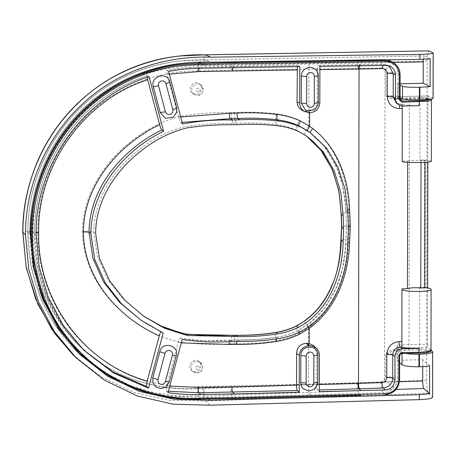 <?xml version="1.0" encoding="UTF-8"?>
<svg xmlns="http://www.w3.org/2000/svg" width="456" height="456" viewBox="0 0 456 456"><rect width="100%" height="100%" fill="white"/><g stroke="black" fill="none" stroke-linecap="round" stroke-linejoin="round"><path stroke-width="0.34" stroke-dasharray="2.28 1.71" d="M432.436 351.399L432.356 396.76L428.537 393.323C427.352 391.624 426.708 387.309 426.605 380.384L427.164 61.07L203.382 65.06C159.366 63.783 114.952 78.985 82.758 110.762C50.502 141.753 31.663 186.225 31.886 231.015C25.542 231.255 22.549 231.779 22.914 232.594M429.136 50.867C427.945 50.895 427.289 54.298 427.164 61.07M433.12 98.376L428.435 95.914L398.02 96.644L397.575 99.203L397.598 83.864L400.111 83.801M427.831 162.068L427.939 98.462L428.435 95.914M402.055 353.463L402.055 352.231L397.626 348.241L397.142 345.01L427.511 344.166L427.614 287.856M427.511 344.166L427.996 347.398L397.626 348.241M431.005 350.105L427.996 347.398M73.017 354.814L101.346 377.038L133.79 392.434L168.845 400.282L205.246 400.972C203.735 399.268 202.926 394.959 202.817 388.05C158.796 391.624 114.427 378.736 82.342 348.635C50.194 319.314 31.51 275.829 31.886 231.015M201.09 366.008C199.927 371.258 196.929 372.905 192.084 370.956C185.974 367.029 192.922 356.968 198.713 361.363L200.463 363.381L201.09 366.008M397.142 345.01L397.119 360.354L422.74 359.642L429.62 365.832M76.528 351.223L55.82 326.222L40.379 297.266L30.991 265.751L27.884 232.514C27.673 232.041 29.418 231.733 33.123 231.597C32.889 186.778 51.784 142.38 83.881 111.52C116.029 79.743 160.444 64.541 204.396 65.812C204.47 61.868 204.949 59.884 205.833 59.85L210.45 62.176M33.123 231.597C32.735 276.427 51.477 319.844 83.471 349.039C115.51 379.147 159.868 392.035 203.832 388.472C203.895 392.502 204.368 395.016 205.246 396.007L208.614 399.057M422.729 366.63L422.74 359.642M201.575 88.418L200.948 85.785L199.198 83.767C193.407 79.372 186.458 89.433 192.569 93.36C197.414 95.315 200.412 93.662 201.575 88.418M402.055 352.231L405.384 353.36M399.627 362.611L397.119 360.354M428.537 393.323L205.251 400.972L209.891 405.179M432.356 396.76L432.601 397.199M396.059 389.441L205.251 396.007L179.083 396.082L153.524 392.747L128.803 385.252L105.763 373.857M400.089 97.664L398.065 96.655M400.111 85.118L397.598 83.864M423.362 59.291L424.308 55.934L430.156 58.83M424.411 55.957L205.838 59.85C160.13 58.579 113.983 74.59 80.604 107.639C47.27 139.77 27.651 185.923 27.884 232.514L30.432 234.749M205.85 54.845C204.339 54.902 203.513 58.305 203.382 65.06M424.308 55.934L205.833 59.85M163.214 332.983L161.333 331.672L160.894 331.894M168.042 392.599L166.263 390.923C165.859 390.216 166.007 388.461 166.702 385.656L178.25 342.279C179.054 339.469 179.755 338.101 180.337 338.181L182.183 339.469M300.453 331.632L298.612 330.343L310.177 322.78C334.157 303.85 344.804 273.155 345.773 243.413L346.543 227.111L348.435 228.433M402.095 288.825L401.856 345.597M407.692 162.325L407.692 161.002L402.317 161.162L402.277 104.886L402.58 104.259A14.581 1.79 0.1 0 0 403.212 104.527C406.256 105.359 411.563 105.746 419.127 105.689M313.614 345.722L316.726 352.79L316.669 384.613L319.342 384.545M78.643 351.935L104.287 372.392L133.75 387.247L165.745 395.717L198.856 397.569L232.68 397.062L383.222 392.758C387.651 392.53 391.322 390.684 394.223 387.218C396.367 384.499 397.467 381.427 397.518 377.995L397.558 354.91L399.621 356.358M83.647 350.037L61.799 324.039L46.871 296.121L37.666 265.329L34.627 233.227L36.189 232.799M168.401 391.248L166.263 390.923M319.331 389.954L317.473 390L319.331 391.67M424.878 287.445L419.702 287.046L424.217 287.371L424.439 160.147L419.925 160.005L420.033 98.319L394.178 99.368C391.128 99.077 388.387 97.892 385.953 95.817L394.514 98.519A0.975 0.331 -92.5 0 0 394.463 98.513A0.975 0.331 -92.5 0 0 394.178 99.368M402.5 353.406L400.436 351.964A2.918 2.85 -55 0 0 397.558 354.91C395.779 354.164 391.761 353.845 385.502 353.947L394.07 350.858A0.975 0.331 87.5 0 1 393.739 349.786C390.689 350.339 387.942 351.724 385.502 353.947L385.462 377.032L384.488 380.122L380.902 382.003L308.393 384.203L308.49 327.71C336.688 307.338 348.088 272.135 348.8 239.4L349.359 225.845A9.718 1.191 0.1 0 0 341.612 227.002M309.972 394.981C309.031 393.562 308.507 389.965 308.393 384.203L197.351 386.796C155.633 388.939 113.533 373.247 84.183 344.223C54.344 315.33 37.438 273.97 37.802 232.064C32.239 232.241 29.594 232.685 29.862 233.392L32.319 262.912L39.832 291.35M40.818 294.097L32.866 266.287L29.862 233.392C29.663 188.795 47.772 144.37 79.464 112.495C110.648 80.53 155.251 62.05 199.443 62.489L233.267 61.657L359.522 59.958C358.302 59.998 357.607 62.837 357.441 68.468L231.602 70.161L197.904 70.988C156.186 70.498 114.028 87.865 84.577 118.053C54.634 148.137 37.586 190.175 37.802 232.064M390.256 60.979L394.788 64.575C396.919 67.209 398.008 70.252 398.048 73.695L398.008 96.78C396.23 96.034 392.211 95.714 385.953 95.817L385.993 72.732L385.029 69.7L381.45 68.024A9.718 2.331 88.9 0 1 383.593 59.468L310.559 60.665C309.613 60.699 309.077 63.532 308.94 69.169L308.843 125.662C336.973 145.025 348.247 179.596 348.846 212.319L349.359 225.845M143.851 316.339L123.126 299.056L107.821 279.545L97.538 256.927L93.811 232.161C92.22 231.46 88.47 231.129 82.553 231.175C82.593 195.111 104.179 161.965 132.137 140.659C146.251 129.43 161.931 121.393 179.179 116.548C196.496 113.55 213.927 112.244 231.471 112.632L234.675 112.541C248.611 111.777 262.491 112.21 276.302 113.84C284.356 114.849 292.051 117.004 299.392 120.293L308.843 125.662M82.553 231.175C82.468 267.239 103.939 299.535 131.824 319.73C145.897 330.4 161.555 337.816 178.786 341.977C196.091 344.286 213.522 344.901 231.067 343.818C231.067 338.888 231.659 336.066 232.845 335.348M231.067 343.813L234.27 343.778C248.206 343.989 262.086 343.003 275.909 340.826C283.963 339.498 291.669 337.041 299.022 333.456L308.49 327.71M407.692 161.002C410.622 160.495 415.063 160.324 421.013 160.483L425.1 160.478L425.095 162.302M424.878 287.964L424.217 287.371M425.1 160.478L424.439 160.147M381.45 68.024L357.441 68.474M231.471 112.632C231.614 118.543 232.195 122.151 233.215 123.451C216.931 123.177 200.731 124.26 184.623 126.711C168.509 130.929 153.86 138.214 140.676 148.57C114.559 168.11 93.896 198.599 93.811 232.161L95.652 233.455M317.473 390C316.977 389.293 316.709 387.497 316.669 384.613M180.337 338.181C196.69 340.603 213.203 341.276 229.875 340.204L231.722 341.498L229.881 340.182L237.553 340.119C250.72 340.284 263.813 339.338 276.832 337.263L278.673 338.557M400.436 351.964C399.633 351.479 397.512 351.109 394.07 350.858L419.377 349.815C433.371 350.955 433.223 352.043 418.944 353.081M228.997 344.417C229.072 341.527 229.362 340.113 229.881 340.182L257.304 339.469L276.712 337.229L276.473 338.945M229.875 340.204L229.208 341.533M234.27 343.778C234.27 338.842 234.863 336.021 236.054 335.314M308.461 327.607C305.224 322.962 303.93 320.773 304.591 321.052M307.327 324.946L308.313 326.849M385.337 394.611L383.222 392.758A9.718 2.314 -92.1 0 1 380.902 382.003M385.462 377.032A9.718 1.191 -179.9 0 1 397.518 377.995L399.581 379.859M394.788 64.575A9.718 2.422 140.7 0 0 385.029 69.7L384.488 380.122A9.718 0.576 -141.9 0 0 394.223 387.218M356.894 382.846C357.037 388.603 357.721 392.194 358.94 393.608L360.81 395.249M168.6 71.427L166.822 70.475C166.417 70.48 166.56 71.843 167.244 74.556L178.644 117.477C179.442 120.327 180.131 122.065 180.713 122.704L182.56 123.992M309.652 112.678L309.652 111.047L306.597 111.344L302.22 110.358M307.105 136.429L296.856 130.222C290.369 127.332 283.558 125.446 276.433 124.568C263.175 123.017 249.842 122.613 236.425 123.359L238.271 124.653M308.341 131.368L310.507 132.958C334.425 151.01 344.964 181.135 345.83 210.849L346.474 227.002L348.43 226.535M309.652 111.047C314.338 109.565 316.84 106.379 317.165 101.494L317.222 69.671L319.89 69.637M149.055 76.608L147.277 75.656C81.162 96.809 33.579 163.949 34.673 233.318L36.178 234.635M297.363 66.644L297.848 65.658L199.511 67.328C188.533 67.357 177.635 68.411 166.822 70.475L166.736 70.458C177.561 68.389 188.459 67.34 199.437 67.311A4.862 0.832 -91.8 0 0 198.958 68.337M359.391 65.812L360.006 64.775L318.037 65.419L319.895 66.342M297.922 65.675L299.797 66.61M431.33 161.213C430.829 160.563 427.027 160.159 419.925 160.005M147.157 77.263L147.277 75.656M317.222 69.671C317.268 66.85 317.541 65.43 318.037 65.419L317.957 65.402M401.155 98.194L419.822 97.47L427.614 98.091L430.464 99.174M229.402 113.322C229.465 116.28 229.75 118.087 230.263 118.731L232.11 120.025M308.815 125.77C305.56 130.69 304.26 133.733 304.916 134.902M389.156 65.943L388.119 65.339L383.69 64.33A4.862 1.168 88.9 0 1 383.798 64.347L360.097 64.792M390.307 66.428L388.096 65.322L383.798 64.347L385.998 65.447M387.121 59.844L383.593 59.468A9.718 2.331 88.9 0 1 383.804 59.508L387.076 59.844M385.993 72.732A9.718 1.191 -179.9 0 1 398.048 73.695L400.117 74.773M359.334 59.924L383.804 59.508L384.556 59.878M402.58 104.259A856.966 105.165 -179.9 0 1 400.687 104.316L396.361 103.05L400.528 104.281A4.862 1.26 88.2 0 1 400.687 104.316L403.098 106.009M358.838 65.818L359.545 64.798M382.96 65.487A4.862 1.168 88.9 0 1 383.684 64.33L317.969 65.402M399.792 105.313A4.862 1.26 88.2 0 1 400.51 104.281M432.881 98.131L432.955 52.771M426.605 380.384L202.817 388.05M397.575 99.203L427.939 98.462M204.396 65.812L393.197 62.478M203.832 388.472L399.473 381.74M196.912 361.426L200.258 362.446L202.646 367.097C201.484 372.352 198.451 373.983 193.561 371.988L193.549 371.982C189.018 369.166 191.543 361.232 196.912 361.426M197.579 365.758C195.168 366.96 195.1 368.243 197.374 369.605C200.03 368.408 200.099 367.126 197.579 365.758M27.884 232.514L27.822 232.4C27.787 244.011 28.899 255.48 31.156 266.806C33.784 279.921 37.916 292.495 43.542 304.522C51.802 322.101 62.785 337.657 76.5 351.188L76.5 351.188M203.131 89.507L200.731 84.844C194.917 80.336 187.826 90.47 194.034 94.386L197.38 95.407C200.868 94.99 202.783 93.024 203.131 89.507M198.058 92.021C195.652 90.909 195.584 89.627 197.864 88.173C200.52 89.268 200.583 90.55 198.058 92.021M161.333 331.677C152.617 327.556 145.23 323.327 139.177 318.995L161.367 331.694M166.702 385.656L169.769 386.101M181.277 342.878L178.25 342.279M347.66 244.735L345.705 243.316L347.785 243.031M316.726 352.79L319.394 355.19M239.394 341.407L237.553 340.119A4.862 0.844 -90.7 0 0 237.439 340.085A4.862 0.844 -90.7 0 0 236.881 341.436M234.412 398.618L232.68 397.062A9.718 1.67 88.7 0 1 231.049 386.283M419.702 287.046L419.594 348.732L408.981 348.92L409.42 98.507A0.975 0.49 -94.1 0 1 409.841 97.641A0.975 0.49 -94.1 0 1 409.915 97.647M431 350.499L427.813 349.376L419.594 348.732L419.383 349.815M421.013 160.483L421.013 162.496M409.477 349.991A0.975 0.49 85.9 0 1 408.981 348.92L393.739 349.786M29.862 233.392L30.432 233.894M197.351 386.796A9.718 1.687 89.5 0 0 198.856 397.569L200.583 399.125M276.701 337.229L276.832 337.258C284.424 336.015 291.68 333.707 298.612 330.343A4.862 0.49 -117.1 0 0 298.48 330.309A4.862 0.49 -117.1 0 0 299.068 332.321M275.909 340.826A9.718 1.459 79.6 0 1 275.834 332.447M299.022 333.456A9.718 0.98 62.9 0 1 296.275 325.983M348.8 239.4C343.282 239.195 340.757 239.423 341.219 240.078M310.177 322.78L311.317 324.615M180.696 116.975L178.644 117.477M167.244 74.556L169.324 74.163M298.703 131.51L296.856 130.222A9.718 2.023 -64.7 0 1 299.392 120.293M347.717 212.165L345.762 210.746L345.243 203.821L342.564 185.079L336.938 168.036L324.455 146.49L310.502 132.952A4.862 0.969 127.3 0 1 310.502 132.952L308.045 131.163M359.539 64.798L361.511 65.784M317.165 101.494L319.833 102.822M310.245 112.666L307.555 111.327M276.302 113.84A9.718 1.841 -81.8 0 0 276.433 124.568L278.28 125.862M360.052 60.221L359.522 59.958M233.706 61.873L233.267 61.657A9.718 1.676 -91 0 0 233.113 61.617A9.718 1.676 -91 0 0 231.602 70.161M235.165 67.437L233.215 66.485L199.437 67.311A4.862 0.832 -91.8 0 1 199.511 67.328L201.387 68.263M431.439 100.086L428.247 98.963L420.033 98.319L419.822 97.47L422.689 97.584L427.568 98.063L430.954 99.1M29.771 233.227C29.52 212.091 33.795 190.346 42.596 167.985C50.981 147.653 62.797 129.567 78.056 113.721C107.542 81.949 155.815 61.446 199.289 62.449A9.718 1.659 -91.8 0 1 199.443 62.489L199.506 62.518M234.675 112.541C234.817 118.463 235.399 122.065 236.425 123.359L233.215 123.451L235.062 124.744M400.419 99.59A2.918 2.85 125 0 1 398.008 96.78L400.072 98.228L394.514 98.519L400.311 99.362M306.597 111.344L309.288 112.683M180.713 122.704L182.126 122.356M348.846 212.319C343.328 212.923 340.803 213.602 341.265 214.36M345.762 210.735L347.575 210.096M310.416 60.631L199.289 62.449A9.718 1.659 -91.8 0 0 199.084 62.535M198.331 64.53A9.718 1.659 -91.8 0 0 197.904 70.988M297.848 65.658L233.215 66.485L232.725 67.482M76.528 351.217L79.606 354.238M200.247 362.434L198.713 361.363M193.561 371.993L192.084 370.956M193.549 371.982C196.507 373.709 199.175 373.264 201.552 370.66C203.279 366.704 202.846 363.968 200.258 362.446M200.731 84.839L199.198 83.767M194.045 94.398L192.569 93.36M200.743 84.85C205.57 87.865 202.39 95.937 197.459 95.435L194.034 94.386M27.822 232.4C27.833 220.79 28.979 209.264 31.276 197.83C33.949 184.6 38.116 171.832 43.776 159.537C53.05 139.49 65.635 121.843 81.538 106.601C89.644 98.878 98.405 92.021 107.816 86.041C119.215 78.802 131.265 73.051 143.976 68.776C156.214 64.661 168.72 62.039 181.488 60.922L205.696 59.827M428.383 95.902L398.014 96.644M141.964 315.016L142.859 315.643M180.257 338.147C191.822 340.199 203.53 340.951 215.374 340.41L229.773 340.17M276.712 337.223C284.293 335.981 291.549 333.672 298.486 330.309L310.08 322.734L324.125 308.615L336.613 286.721L342.353 269.405L345.175 250.076L345.705 243.316C345.751 241.036 346.275 239.497 346.474 227.008L345.762 210.746M147.163 75.65L133.209 81.043C122.151 85.927 111.743 91.975 101.99 99.197C87.535 109.907 75.137 122.653 64.792 137.421C44.802 166.605 34.747 198.542 34.627 233.233C33.995 274.176 50.781 318.077 82.04 348.458L82.04 348.458M309.624 132.268L309.926 132.474M402.272 105.98L402.272 104.886M306.198 135.808L305.275 135.147M401.274 100.559L399.205 99.117L393.893 98.507M393.876 98.507L400.089 98.245M401.137 98.188L419.845 97.464M402.471 104.219L400.528 104.281"/><path stroke-width="0.68" d="M433.2 53.016L429.136 50.867L205.855 54.845C158.842 53.563 111.452 70.15 77.138 104.11C42.761 137.284 22.68 184.76 22.914 232.594L26.095 266.737L35.773 299.233L51.642 329.004L72.994 354.791L54.669 333.387L37.791 304.027L26.203 267.655L22.8 232.395L25.479 234.846L28.665 268.977L38.452 301.769L54.424 331.672L76.118 357.857L104.646 380.298L137.484 396.03L173.137 404.215L209.891 405.179L419.338 399.655L419.349 394.668L209.863 400.191L174.255 399.308L139.599 391.447L107.587 376.206L79.606 354.244L58.636 328.958L43.063 299.843L33.55 268.031L30.432 234.749C30.176 188.043 50.04 141.605 83.881 109.491C117.642 76.443 164.787 60.659 210.45 62.176L419.93 59.377L430.156 58.83L430.105 86.674L419.406 87.295C410.548 87.392 404.922 87.067 402.523 86.321L400.111 85.118M25.479 234.846C25.228 187.137 45.389 139.393 80.222 106.185C114.644 72.339 163.077 55.638 210.501 57.182L419.942 54.389L419.93 59.377M429.136 50.867L205.622 54.805L210.501 57.182M427.614 287.856L427.831 162.068M405.384 353.36C409.06 354.01 413.581 354.295 418.939 354.221L419.417 354.209C427.631 353.947 432.049 353.155 432.676 351.838L431.005 350.105M400.111 83.801L423.225 83.237L430.105 86.674M393.197 62.478L423.259 61.913L423.225 83.237M399.473 381.74L422.706 380.965L422.729 366.63M422.706 380.965C422.763 385.007 423.139 387.52 423.829 388.512L429.569 393.682L429.62 365.832C427.038 366.356 423.63 366.664 419.395 366.755L418.916 366.767C410.064 366.801 404.432 366.139 402.038 364.777L399.627 362.611M432.356 396.76C433.114 398.299 428.777 399.262 419.338 399.655M423.829 388.512L396.059 389.441M208.614 399.057L209.863 400.191M419.349 394.668L429.569 393.682M72.994 354.791L76.118 357.857M105.763 373.857L78.74 353.349M402.523 86.321L402.5 98.866C404.899 99.613 410.525 99.938 419.383 99.841L419.862 99.835C428.076 99.613 432.493 99.129 433.12 98.376L433.2 53.027M402.5 98.866L400.089 97.664M423.259 61.913L423.362 59.291M432.955 52.771C433.719 53.626 429.381 54.167 419.942 54.389M36.189 232.799L38.646 232.651C37.232 299.501 82.998 363.204 147.168 381.262L159.258 335.861C118.663 317.775 83.573 278.918 83.397 231.762L89.023 232.258L90.869 233.552L94.706 259.396L105.399 283.142L121.353 303.593L141.018 320.283L163.214 332.983L148.513 388.187L146.735 386.511L113.111 372.09L83.722 350.088M348.43 226.535L350.345 226.432L349.564 243.071C348.538 274.136 337.297 306.118 312.332 325.943L309.276 328.274L309.248 343.505L306.193 343.334C301.804 343.659 298.777 345.899 297.124 350.043L296.605 353.172L296.548 385.126C296.594 388.01 296.856 389.806 297.352 390.518L198.947 392.77L168.401 391.248M309.276 328.274L299.86 334.043C292.513 337.628 284.806 340.085 276.746 341.413L276.473 338.945M276.746 341.424C263.465 343.539 250.099 344.519 236.664 344.354L228.997 344.44L181.277 342.878M298.361 327.345C329.124 311.095 342.747 274.723 343.106 241.401L343.647 228.53L343.151 215.682L340.883 192.939L334.43 171.331L323.281 151.802L307.105 136.429L298.703 131.51C292.21 128.615 285.399 126.734 278.28 125.862C264.999 124.306 251.666 123.901 238.271 124.653L235.062 124.744C218.851 124.482 202.743 125.548 186.732 127.948C170.601 132.109 155.935 139.359 142.734 149.699C116.525 169.279 95.783 199.654 95.652 233.455L99.408 258.307L109.708 280.907L124.99 300.361L143.851 316.339L164.462 328.212L187.216 335.496L237.901 336.602C251.29 336.819 264.628 335.884 277.915 333.803C285.04 332.646 291.857 330.492 298.361 327.345L296.514 326.051C290.016 329.198 283.199 331.352 276.068 332.515C262.81 334.59 249.472 335.525 236.054 335.314L237.901 336.602M304.591 321.052L296.514 326.051A9.718 0.98 62.9 0 0 296.275 325.983L304.591 321.052C330.549 302.459 340.586 270.043 341.219 240.078L343.106 241.401M169.769 386.101L198.195 387.383A4.862 0.844 89.5 0 0 198.947 392.77L200.817 394.457C189.804 394.862 178.877 394.246 168.042 392.599L182.183 339.469C198.588 341.897 215.101 342.57 231.722 341.498L239.394 341.407C252.561 341.578 265.654 340.626 278.673 338.557C286.265 337.309 293.527 335 300.453 331.632C331.831 315.005 346.822 278.838 347.66 244.735L348.435 228.433L347.717 212.165L345.084 189.177L338.05 167.563L326.462 147.995L309.926 132.474L298.965 125.845L308.045 131.163M386.751 377.608L386.791 354.523C387.532 346.891 391.601 342.587 399.006 341.612A4.862 1.26 -91.8 0 0 400.265 347.016C395.745 347.626 393.249 350.288 392.77 355.007L392.73 378.092C392.143 383.929 388.979 387.218 383.234 387.959L358.975 388.808L360.941 390.581L385.434 389.943L383.234 387.959A4.862 1.157 -92.1 0 1 382.071 382.584C384.915 382.191 386.471 380.532 386.751 377.608A4.862 0.598 -179.9 0 1 392.73 378.092L394.964 380.104C394.383 385.941 391.208 389.219 385.434 389.943M407.692 162.325L407.47 288.637L402.095 288.825L401.953 289.144C401.246 292.074 431.809 292.307 431.108 289.366C430.971 288.585 428.897 287.941 424.878 287.445M319.342 384.545L358.507 383.41L359.054 69.044L382.618 68.605C385.462 68.833 387.013 70.401 387.281 73.308L387.241 96.393C387.953 103.985 392.012 108.043 399.41 108.562A4.862 1.26 88.2 0 1 399.792 105.313M359.533 388.791C358.923 388.084 358.581 386.289 358.507 383.41L382.071 382.584M360.941 390.581L319.331 391.67L319.394 355.19C319.342 352.374 318.305 350.014 316.282 348.122L312.816 346.15L308.883 345.751C303.075 346.446 299.883 349.729 299.29 355.589L299.227 392.206L234.595 393.944L232.72 392.257C232.224 391.544 231.95 389.749 231.904 386.865L296.548 385.126M309.248 343.505L313.614 345.722M360.81 395.249L234.412 398.618L200.583 399.125L167.335 397.256L135.324 388.768L105.86 373.914L80.131 353.394L59.234 328.183L43.827 299.375L34.337 267.626L31.247 234.606L32.376 234.709C32.171 190.34 50.228 145.977 81.812 114.239C113.002 82.354 157.126 64.051 201.352 64.438L235.165 63.606L386.032 61.617C394.109 62.312 398.544 66.73 399.325 74.864L399.285 98.365A3.887 3.802 125 0 0 403.11 102.15L428.076 101.221L431.439 100.086L431.33 161.213C432.031 162.872 401.468 163.003 402.175 161.338L402.272 105.98M401.953 289.144L401.856 345.597L402.158 346.953A856.966 105.165 -179.9 0 1 400.265 347.016L402.676 348.703L418.705 348.384L419.115 352.237L427.637 351.633L431 350.499C431.074 351.228 431.04 352.801 418.967 353.087L402.523 353.417L402.671 352.562L419.115 352.237L418.967 353.087M402.676 348.703A7.775 7.598 125 0 0 395.004 356.569L394.964 380.104M200.817 394.457L234.595 393.944M182.126 122.356L230.263 118.708L232.11 120.002L239.782 119.785L237.941 118.492C251.108 117.802 264.195 118.235 277.208 119.785L279.055 121.085C286.642 122.026 293.892 124.043 300.812 127.138M239.782 119.785C252.955 119.096 266.042 119.523 279.055 121.079M232.11 120.002C215.488 119.586 198.976 120.92 182.56 123.992L168.6 71.427C179.447 69.352 190.374 68.297 201.387 68.263L299.797 66.61L299.734 103.221C299.877 107.052 301.598 109.879 304.91 111.703L310.245 112.666C316.048 111.965 319.246 108.688 319.833 102.822L319.895 66.342L385.998 65.447L390.319 66.433C393.631 68.252 395.358 71.079 395.5 74.909L395.455 98.445L393.22 96.877L393.266 73.792L389.156 65.943M430.464 99.174L427.192 100.2L419.383 100.742L419.127 105.689L403.098 106.009A7.775 7.598 -55 0 1 395.455 98.445M90.869 233.552C91.183 188.567 125.058 150.144 163.561 131.237L149.055 76.608C82.929 97.521 34.918 165.522 36.178 234.635L39.153 266.623L48.262 297.244L63.259 325.407L83.647 350.037L113.629 373.048L148.513 388.187M315.187 388.529L314.155 389.401L308.615 391.026L303.377 388.763C301.69 387.093 300.823 385.046 300.778 382.624L300.823 355.617C300.339 344.542 318.391 344.212 317.86 355.281L317.815 382.288L317.484 384.636L315.187 388.529M176.238 355.868L169.222 382.225L165.893 386.979L160.996 388.62L156.134 387.15L153.028 383.125L152.811 377.978L159.794 351.753C162.171 340.866 179.596 345.255 176.238 355.868L172.385 355.207L165.403 381.433A3.887 3.802 -55 0 1 160.711 384.254A3.887 3.802 -55 0 1 158.01 379.58L152.811 377.978M315.746 69.654C311.813 66.565 307.88 66.639 303.935 69.888C302.242 71.626 301.365 73.707 301.313 76.129L301.262 103.136L305.845 110.66L314.663 109.89L317.974 105.102L318.299 102.794L318.345 75.787C318.311 73.365 317.444 71.324 315.746 69.654M176.671 107.833L169.78 81.88C167.443 71.09 150.001 76.175 153.319 86.651L160.21 112.603L165.5 118.338L173.263 117.175L176.62 112.415L176.671 107.833C176.398 108.334 175.11 108.927 172.813 109.617L165.921 83.665A3.887 3.802 125 0 0 161.236 81.031A3.887 3.802 125 0 0 158.523 85.814L153.319 86.651M297.352 390.518L299.227 392.206M402.158 346.953A14.581 1.79 0.1 0 0 402.79 347.221C405.834 348.053 411.135 348.441 418.705 348.384M38.646 232.651C37.466 165.859 83.454 100.331 147.698 79.726L159.629 124.648C118.965 144.347 83.739 184.6 83.397 231.762M425.095 162.302L424.878 287.964L420.791 287.918C414.84 287.542 410.4 287.782 407.47 288.637M147.168 381.262C146.479 384.06 146.336 385.81 146.735 386.511M161.367 331.694C160.774 331.632 160.067 333.022 159.258 335.861M39.832 291.35L55.86 323.828L80.131 353.394C103.996 376.684 132.781 391.259 166.48 397.13C177.908 398.897 189.286 399.57 200.606 399.142L200.765 398.287L234.583 397.774L385.451 393.773C393.534 392.753 397.98 388.164 398.795 379.996L398.835 356.495A3.887 3.802 -55 0 1 402.671 352.562M232.628 335.274L186.555 334.39L164.365 327.721L144.204 316.549M229.208 341.533L228.997 344.44M142.859 315.643L159.6 325.453L182.736 333.695L205 335.593L235.849 335.24L232.845 335.348L234.692 336.636M308.313 326.849L309.259 328.229M418.944 353.081L402.5 353.406A2.918 2.85 125 0 0 399.621 356.358L399.581 379.859C398.715 388.58 393.967 393.499 385.337 394.611M163.561 131.237L161.72 129.943C161.128 129.287 160.426 127.526 159.629 124.648M350.345 226.432L349.627 209.828C348.709 178.798 337.577 147.413 312.673 128.501L309.624 126.278L300.236 120.88C292.894 117.591 285.2 115.436 277.145 114.427C263.864 112.831 250.504 112.381 237.069 113.082L229.402 113.299L180.696 116.975M309.624 126.278L309.652 112.678M302.22 110.358C299.968 109.189 298.412 107.399 297.551 104.988L297.044 101.882L297.363 66.644M304.374 320.961C310.08 316.812 315.119 312.035 319.496 306.637C324.621 300.048 328.787 292.889 331.991 285.177C336.192 276.273 338.939 264.788 340.239 250.709L341.612 227.002A9.718 1.191 0.1 0 0 341.761 227.208L341.265 214.36L339.099 192.153L332.903 170.812L322.187 151.483L306.244 135.842M401.274 100.559L400.089 98.251L400.117 74.733C399.901 68.981 397.307 64.741 392.342 62.01L385.861 60.534L234.994 62.518L201.164 63.35C156.744 62.974 112.427 81.339 81.071 113.344C49.356 145.105 31.059 189.793 31.247 234.606L30.432 233.894M147.698 79.726L147.157 77.263M230.263 118.708C229.75 118.07 229.465 116.263 229.402 113.299M307.663 130.895C307.338 130.308 307.982 128.786 309.613 126.329M387.076 59.844L390.256 60.979M399.325 74.864L400.129 74.75C399.929 68.987 397.33 64.741 392.337 62.005L390.262 60.973M398.658 104.658L396.349 103.045L393.22 96.877A4.862 0.598 -179.9 0 0 387.241 96.393M319.89 69.637L358.502 69.055L358.838 65.818M358.502 69.055L359.054 69.044L359.391 65.812M382.618 68.605A4.862 1.168 88.9 0 1 382.96 65.487M387.281 73.308A4.862 0.598 -179.9 0 1 393.266 73.792L395.5 74.909M419.395 366.755L419.417 354.209M418.939 354.221L418.916 366.767M402.038 364.777L402.055 353.463M419.383 99.841L419.406 87.295M419.885 87.29L419.862 99.835M161.72 129.943C123.08 148.964 89.393 187.239 89.023 232.258L92.881 258.164L103.552 281.854L119.557 302.345L141.018 320.283M198.195 387.383L231.904 386.865M341.077 239.879L341.761 227.208L343.647 228.53M399.006 341.612A852.104 104.566 0.1 0 0 401.861 341.521M399.41 108.562A852.104 104.566 0.1 0 0 402.266 108.471M309.835 345.728L307.15 343.311M235.849 335.24C249.255 335.434 262.582 334.505 275.834 332.447A9.718 1.459 79.6 0 1 276.068 332.515L277.915 333.803M32.376 234.709C32.011 279.095 49.921 322.745 81.396 353.229C112.472 383.878 156.539 400.425 200.765 398.287M169.256 382.094L165.403 381.433M357.954 383.428C358.028 386.306 358.365 388.102 358.975 388.808L319.331 389.954M317.815 382.288L313.796 382.852A3.887 3.802 -55 0 1 309.96 386.785A3.887 3.802 -55 0 1 306.141 383.006L300.778 382.624M421.013 162.496L420.791 287.918M395.004 356.569L392.77 355.007A4.862 0.598 -179.9 0 0 386.791 354.523M158.01 379.58L164.992 353.354A3.887 3.802 -55 0 1 169.689 350.533A3.887 3.802 -55 0 1 172.385 355.207M164.992 353.354L159.794 351.753M306.193 343.334L308.883 345.751M299.29 355.589L296.605 353.172M306.141 383.006L306.187 355.999A3.887 3.802 -55 0 1 310.023 352.066A3.887 3.802 -55 0 1 313.842 355.845L313.796 382.852M317.86 355.281L313.842 355.845M306.187 355.999L300.823 355.617M236.881 341.436A4.862 0.844 -90.7 0 0 236.664 344.354M299.068 332.321A4.862 0.49 -117.1 0 0 299.86 334.043M311.317 324.615L312.332 325.943M347.785 243.031L349.564 243.071M402.5 353.406L402.523 353.417C400.778 353.622 399.815 354.608 399.638 356.381L398.835 356.495M399.581 379.859L398.795 379.996M399.638 356.381L399.598 379.877C398.749 388.637 393.984 393.551 385.309 394.622L385.451 393.773M360.759 395.249L360.93 394.411M234.412 398.618L234.583 397.774M200.583 399.125L234.435 398.629L360.787 395.261M169.324 74.163L198.742 71.575L297.101 69.928M341.612 227.002L341.122 214.155L343.151 215.682M361.511 61.953L361.346 60.87L359.642 60.015M235.165 63.606L234.994 62.518L233.706 61.873M169.78 81.88C169.564 82.359 168.275 82.958 165.921 83.665M318.345 75.787L314.332 76.351A3.887 3.802 125 0 0 310.507 72.572A3.887 3.802 125 0 0 306.671 76.505L301.313 76.129M158.523 85.814L165.414 111.76A3.887 3.802 125 0 0 170.099 114.393A3.887 3.802 125 0 0 172.813 109.617M165.414 111.76L160.21 112.603M199.506 62.518L201.164 63.35L201.352 64.438M401.155 98.194L400.089 98.251L400.117 74.773M384.556 59.878L385.861 60.534L386.032 61.617M299.734 103.221L297.044 101.882M306.671 76.505L306.626 103.512A3.887 3.802 125 0 0 310.45 107.291A3.887 3.802 125 0 0 314.287 103.358L314.332 76.351M318.299 102.794L314.287 103.358M306.626 103.512L301.262 103.136M419.383 100.742L402.939 101.067L400.311 99.362M230.263 118.731L237.941 118.492A4.862 0.832 88.4 0 1 237.069 113.082M277.145 114.427C276.724 117.357 276.746 119.147 277.208 119.785C284.795 120.737 292.051 122.755 298.965 125.845A4.862 1.015 115.3 0 1 300.236 120.88M310.502 132.952A4.862 0.969 127.3 0 1 312.673 128.501M347.575 210.096L349.627 209.828M199.084 62.535A9.718 1.659 -91.8 0 0 198.331 64.53M400.419 99.59A2.918 2.85 125 0 0 400.875 99.619M403.11 102.15L402.939 101.067A2.918 2.85 -55 0 1 400.077 98.296M401.137 98.188L399.285 98.365M232.725 67.482L232.457 70.754M198.958 68.337A4.862 0.832 -91.8 0 0 198.742 71.575M432.676 351.838L432.601 397.199M22.8 232.395C22.521 208.842 27.594 184.748 38.008 160.119C47.606 138.459 60.927 119.444 77.959 103.073C96.29 85.642 117.272 72.789 140.904 64.518C153.94 59.998 167.289 57.137 180.941 55.928L205.61 54.8M316.293 348.133L313.608 345.716M169.222 382.225L165.893 386.979M317.484 384.636L314.155 389.401M431.108 289.366L431 350.499M275.834 332.447C282.948 331.278 289.76 329.124 296.275 325.983M40.818 294.097L42.385 298.036L57.228 325.954L78.643 351.935M308.079 131.185L309.926 132.474M173.263 117.175L176.62 112.415M302.231 110.363L304.921 111.709M314.663 109.89L317.974 105.102M341.122 214.155L340.056 200.549L338.62 190.021L332.236 169.398L320.106 148.833L312.844 141.218L306.198 135.808M387.121 59.844L390.268 60.979M430.954 99.1L431.439 100.086"/></g></svg>
